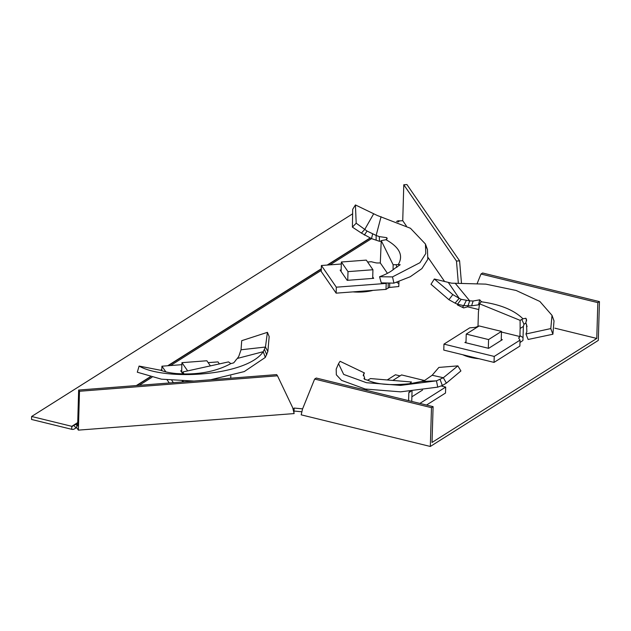 <?xml version="1.0" encoding="UTF-8"?>
<svg xmlns="http://www.w3.org/2000/svg" width="631" height="631" viewBox="0 0 631 631"><rect width="100%" height="100%" fill="white"/><g stroke="black" fill="none" stroke-linecap="round" stroke-linejoin="round"><path stroke-width="0.95" d="M352.895 291.885A26.62 10.096 1.7 0 0 373.047 290.363M462.831 354.756A26.62 10.096 1.7 0 0 479 358.716M78.386 430.129L294.133 413.581L292.705 407.736L277.49 375.808L79.49 391.267L78.386 430.129L76.714 427.715A1.617 1.301 57.7 0 0 75.72 427.913L74.71 428.717L76.351 427.684M75.917 427.786L73.803 425.318L72.802 426.122A1.617 1.301 -122.3 0 1 71.8 426.319L31.637 416.484L31.55 419.465L71.713 429.301A4.843 3.904 -122.3 0 0 74.426 428.914A4.843 3.904 -122.3 0 0 74.71 428.717M31.637 416.484L352.682 213.783M397.822 222.041L399.62 220.913L402.736 220.676L403.785 184.773L456.473 261.068L459.589 260.832L461.458 282.972M456.473 261.068L458.327 283.067M477.233 283.343L480.996 274.02L482.612 273.002L599.45 301.61L598.298 340.409L430.326 446.464L301.192 414.843L302.486 409.148L314.64 379.057L431.478 407.665L433.095 406.648L316.257 378.04L314.64 379.057M480.996 274.02L597.833 302.628L599.45 301.61M597.833 302.628L596.776 338.445L554.894 328.183M596.776 338.445L432.03 442.457L433.095 406.648M430.326 446.464L431.478 407.665M79.49 391.267L78.646 390.061L276.646 374.609L277.49 375.808M403.785 184.773L406.908 184.536L459.589 260.832M463.146 305.585L463.17 306.847L461.837 307.052M402.736 220.676L406.372 225.961M428.197 257.669L444.634 281.56M468.028 305.704L467.642 306.824L463.667 307.928L457.451 304.954L458.406 304.592M478.535 309.49L467.642 306.824M292.784 407.973L293.383 409.393L294.149 408.068L293.951 412.485M78.646 390.061L77.637 425.941L76.808 424.734L77.692 424.174M301.792 411.767L294.062 411.049M302.612 408.849L294.149 408.068M76.714 427.715L76.808 424.734A4.843 3.904 57.7 0 0 74.087 425.12A4.843 3.904 57.7 0 0 73.803 425.318M399.62 220.913A4.843 3.904 -122.3 0 0 396.907 221.292L396.528 221.536M373.678 213.799L364.773 229.408L356.192 223.193L355.427 204.941L377.22 215.463L410.45 228.264L425.436 244.008L425.775 253.575L419.954 262.685L392.506 276.899L393.925 283.138L381.266 282.877L379.562 276.725L392.506 276.899M372.724 276.962L373.678 278.342L347.184 280.345L340.141 270.107L341.134 270.036M364.355 235.079L367.053 231.072L364.773 229.408L361.397 233.084L371.533 238.621L379.499 241.31L379.302 236.617L386.653 237.642L387.221 238.36L386.006 239.717C399.581 247.281 403.659 255.555 398.24 264.555L400.18 264.728L394.754 268.42C390.975 271.709 385.912 274.477 379.562 276.725M398.24 264.555L396.126 264.673L396.875 267.347M393.066 269.8L393.137 264.76L396.126 264.673M398.942 281.529L398.792 286.521L389.587 287.444L389.721 283.067M389.587 287.444A6.452 2.445 1.7 0 0 388.104 288.067L388.254 283.043M341.316 264.003L321.4 265.509L321.218 271.472L336.142 293.155L386.006 289.384L386.188 283.422L386.835 283.011M386.006 289.384L388.104 288.067M336.142 293.155L336.315 287.184L386.188 283.422M321.4 265.509L336.315 287.184M386.006 239.717L381.234 240.632L380.304 262.953L377.038 262.977A6.452 2.445 1.7 0 1 374.877 262.622L371.273 261.739L367.621 262.015M379.499 241.31L381.171 241.184M376.131 240.111L376.139 235.434L379.302 236.617M367.053 231.072L376.139 235.434L381.077 216.701M361.397 233.084L352.406 227.128L356.192 223.193M352.406 227.128L352.697 209.311L355.427 204.941M426.177 246.784L427.447 249.568L427.802 259.325L421.894 268.609L410.26 276.733L393.925 283.138M381.234 240.632L393.137 264.76M387.442 273.333L380.304 262.953M372.937 269.745L366.311 260.114L341.371 261.999L348.004 271.63L372.937 269.745L372.684 278.421M348.004 271.63L347.744 280.306M341.371 261.999L341.095 271.496M241.034 349.779L238.77 356.389L237.351 358.432L263.23 351.696L265.312 357.422L267.86 351.522L265.462 347.042L241.034 349.779L241.72 340.685L267.41 332.34L265.462 347.042L263.23 351.696C247.123 375.95 165.306 381.219 139.08 366.067L137.306 372.211L161.441 379.176L193.962 381.061M182.927 373.978L180.695 370.783L181.696 370.705M235.781 360.34L233.675 362.88L230.843 363.606C217.75 370.72 202.109 374.175 183.921 373.954L176.341 373.552C169.913 372.937 164.754 371.856 160.873 370.31L139.08 366.067M182.659 373.978L182.88 371.943L183.976 373.97M183.424 373.134L183.353 373.978M183.613 381.873L183.077 381.1M182.304 381.077L182.272 381.976M167.183 379.98L169.282 382.985M161.788 370.657L161.922 366.201L165.874 371.88M171.853 380.469L173.383 382.67M219.422 363.961L217.987 361.894L208.167 362.651M181.87 364.671L161.922 366.201M230.749 378.19L230.812 375.966M230.843 363.606L228.517 361.894L182.88 371.943M237.351 358.432L235.742 360.198M267.86 351.522L269.177 336.583L267.41 332.34M265.312 357.422L244.292 371.572L210.667 379.759M210.431 365.909L206.85 360.758L181.933 362.667L187.62 370.839M181.933 362.667L181.649 372.148M448.412 282.593L459.202 298.345L452.821 294.598L434.333 279.005L451.567 283.177L485.799 284.131L516.15 290.473L539.868 301.46L552.015 315.366L550.8 328.577L552.898 334.233L528.115 339.478L525.954 333.98L550.8 328.577M501.251 339.415L502.339 339.683L488.623 348.344L464.889 342.53L466.009 341.821M527.074 326.566L525.836 322.93L526.538 324.571L526.861 331.583L525.954 333.98M457.491 304.26L461.166 299.323L459.202 298.345L455.085 303.132L457.491 304.26L463.73 305.633L471.594 305.814L473.14 301.011L479.765 299.812L481.287 301.792C500.099 304.363 513.997 310.034 522.973 318.813L525.86 318.261L526.514 319.444L525.836 322.93M522.973 318.813L521.829 319.475L523.99 324.31L523.359 326.432L520.133 328.475L520.094 320.343L521.829 319.475M525.836 322.938L523.99 324.31M523.359 326.432L522.949 340.488L519.976 342.515M520.133 328.475L519.905 336.552L501.471 332.04M518.769 338.113L519.905 336.552M518.777 337.695A6.452 2.445 1.7 0 0 518.753 337.9A6.452 2.445 1.7 0 0 518.966 338.571L520.047 340.125L519.865 346.096L494.041 362.399L494.223 356.428L520.047 340.125M481.477 301.492L479.544 303.811L478.432 312.061L477.998 326.29L475.892 327.189A6.452 2.445 1.7 0 1 473.81 327.513L469.779 327.82L443.956 344.124L443.782 350.095L494.041 362.399M443.956 344.124L494.223 356.428M471.594 305.814L479.276 304.726M468.021 305.704L469.732 300.861L473.14 301.011M461.166 299.323L469.732 300.861L455.18 283.232M455.085 303.132L448.909 299.693L452.821 294.598M448.909 299.693L430.997 284.273L434.333 279.005M552.015 315.366L554.018 320.934L552.898 334.233M479.544 303.811L520.094 320.343M478.424 326.401L477.998 326.29M501.487 331.409L479.15 325.943L466.238 334.091L488.575 339.565L501.487 331.409L501.219 340.385M488.575 339.565L488.315 348.265M466.238 334.091L465.978 342.799M432.156 375.256L424.9 380.272L421.366 381.487L436.463 380.848L437.733 387.134L442.331 385.494L446.385 383.135L443.341 377.732L432.156 375.256L438.884 367.423L457.877 365.877L443.341 377.732L436.463 380.848L400.575 385.391L366.508 382.717L343.682 374.42L338.531 363.677L340.077 361.295L364.418 372.953L363.204 375.682M421.366 381.487L409.732 383.766L411.451 381.984L370.507 378.568L367.628 380.193L364.789 379.389L363.945 378.545L364.702 378.269L363.424 374.341L364.418 372.953M422.557 390.053L411.885 396.796M364.402 379.152L364.702 378.269M366.745 389.319L366.714 390.392M400.03 375.895L395.432 374.767L387.26 379.925M426.517 405.039L445.51 393.042L445.691 387.071L441.227 385.983M419.867 403.406L445.691 387.071M408.604 400.653L408.833 392.703L411.018 391.323M411.743 401.419L412.051 391.244M408.833 392.703L409.495 391.551M409.511 383.758L409.716 383.687C390.77 385.628 376.746 384.46 367.628 380.193M446.385 383.135L460.906 370.949L457.877 365.877M437.733 387.134L400.582 391.843L365.231 389.027L341.521 380.351L336.339 374.806L336.189 369.119L338.531 363.677M422.849 381.061L423.906 380.398L401.568 374.924L392.829 380.438M71.713 429.301L71.8 426.319L77.731 422.573M136.351 385.557L150.17 376.841M160.589 370.255L161.828 369.474M167.72 365.751L321.297 268.782M327.189 265.067L370.011 238.029M77.723 422.951L78.559 424.158M139.206 385.336L151.953 377.291M170.567 365.53L321.25 270.391M330.021 264.854L371.564 238.628M398.879 283.619L396.623 282.309M386.85 239.252L386.653 237.642M371.533 238.621L372.59 234.093M266.779 354.756L264.499 349.59M526.64 320.856L525.86 318.261M523.028 337.585L519.92 335.589M478.574 304.552L479.765 299.812M463.73 305.633L466.238 300.632M442.331 385.494L440.115 379.57M76.39 427.676L74.426 428.914M370.247 238.124L327.631 265.036M321.297 269.035L168.169 365.72M161.82 369.727L160.881 370.318M150.438 376.912L136.793 385.525M77.723 422.825L74.087 425.12M425.436 244.008L427.447 249.568"/></g></svg>
